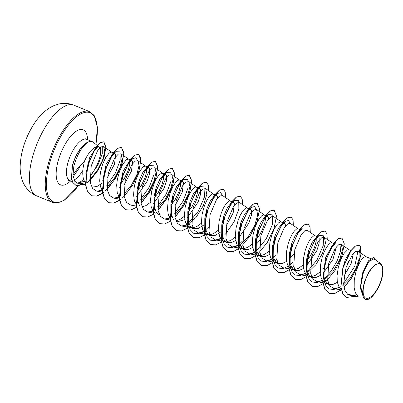 <?xml version="1.0" encoding="UTF-8"?>
<svg xmlns="http://www.w3.org/2000/svg" width="403" height="403" viewBox="0 0 403 403"><rect width="100%" height="100%" fill="white"/><g stroke="black" fill="none" stroke-linecap="round" stroke-linejoin="round"><path stroke-width="0.6" d="M381.49 265.27A18.493 7.36 -67.7 0 1 377.656 288.226A18.493 7.36 -67.7 0 1 364.362 296.82A18.493 7.36 -67.7 0 1 368.196 273.864A18.493 7.36 -67.7 0 1 381.49 265.27M84.197 181.31L77.719 183.224L76.61 183.108M76.943 183.093A22.271 8.861 112.3 0 0 83.481 179.264M100.06 147.992C102.533 151.83 97.964 166.943 90.277 175.899L97.899 165.109L102.281 153.629L102.266 146.158L98.357 146.017L96.191 147.654L98.705 146.873L100.06 147.992M99.445 147.226L93.118 142.153A22.271 8.861 112.3 0 0 92.227 141.624A22.271 8.861 112.3 0 0 87.37 142.466L87.552 142.445C81.693 146.919 77.134 154.747 73.88 165.94L72.958 175.174C75.462 170.852 79.245 166.313 84.323 161.558A19.888 7.914 112.3 0 1 98.705 146.873M102.755 180.579L106.15 164.283L112.538 154.092L114.774 153.467L115.711 154.606L114.497 164.142L107.369 177.522M102.322 183.063L96.932 186.534L92.065 187.057M380.714 263.567L375.485 264.262L369.249 271.239L364.322 281.873L362.463 292.301L363.259 297.404L360.72 286.523L363.425 272.257L369.037 261.401L373.883 258.852L380.714 263.567L382.638 266.892L382.85 272.69C382.185 284.175 372.186 300.406 366.408 299.575L364.337 298.804A19.888 7.914 -67.7 0 1 363.627 297.973A19.888 7.914 -67.7 0 1 363.597 297.923L360.302 287.833L362.473 273.194L368.256 260.942L373.954 257.27L368.554 260.786L362.841 272.529L360.423 286.891L363.571 297.908M359.002 245.276L360.539 246.732L359.108 252.464L358.257 251.316L355.738 251.472L352.439 254.585L346.006 267.708L343.608 283.793L344.807 290.21L347.633 294.321L358.055 296.225L355.99 293.822L355.174 292.074L354.177 287.752L354.262 279.858L356.02 271.476L358.922 264.046L361.138 260.247L363.294 257.719L365.158 256.64L365.914 256.671L370.387 258.504M341.2 289.329L339.034 286.855L337.613 283.072L337.22 280.785L337.074 275.647L338.319 267.27L340.913 259.366L344.182 253.28L347.326 250.026L348.958 249.704L350.922 250.505M353.335 253.507L351.159 263.547L344.081 275.884M337.457 282.332L332.702 284.553L328.536 284.306L326.168 282.579L323.443 275.813L325.453 257.935L332.42 245.084M348.388 261.497L347.054 264.69M328.556 283.465L327.09 283.455M328.536 284.306L324.299 282.402L323.095 281.319L321.267 278.141L320.269 273.818L320.355 265.925L322.113 257.547L323.962 252.399L326.113 248.067L328.329 244.878L330.369 243.059L332.007 242.737L333.734 243.442M336.399 246.838L332.923 259.517L323.186 273.209M320.506 275.365L315.745 277.586L311.584 277.335L309.217 275.617L306.487 268.846L306.517 259.839L308.728 250.273L312.27 242.304L315.987 237.689L318.224 237.07M323.634 268.181L323.282 268.61M320.113 271.949L315.478 275.279L311.897 276.463L310.139 276.488M311.584 277.34L307.343 275.435L306.144 274.352L304.31 271.174L303.313 266.851L303.399 258.958L305.157 250.58L307.005 245.432L309.161 241.105L311.378 237.911L313.418 236.093L315.05 235.77L316.778 236.475M319.161 238.203L319.166 243.2L316.763 250.802L306.235 266.247M303.55 268.398L298.789 270.625L294.628 270.373L292.261 268.65L289.53 261.879L289.566 252.877L291.772 243.311L295.308 235.347L299.031 230.723L302.21 228.34L297.444 234.128L292.996 243.785L290.231 255.175L290.105 265.743L289.53 261.879M316.244 237.508L316.209 241.206L314.441 247.679L310.884 255.104L306.33 261.643M303.162 264.983L298.522 268.312L294.941 269.501L293.183 269.521M294.628 270.373L290.392 268.469L289.188 267.385L287.359 264.207L286.362 259.885L286.447 251.991L288.2 243.614L290.054 238.465L292.205 234.138L294.422 230.944L296.462 229.126L298.099 228.803L299.827 229.509M293.858 254.152L289.278 259.28M286.598 261.431L281.838 263.658L277.677 263.406L275.309 261.683L272.579 254.913L272.609 245.895L274.816 236.344L278.362 228.37L282.08 223.756L284.311 223.136L285.253 224.27L285.541 225.937M289.727 254.248L289.374 254.676M277.692 262.565L276.231 262.555M277.677 263.406L273.435 261.502L272.237 260.419L270.403 257.24L269.229 250.429L269.909 242.213L272.121 233.992L274.151 229.211L276.367 225.413L278.528 222.889L280.392 221.811L284.317 223.136M269.642 254.464L264.887 256.686L260.721 256.439L258.353 254.716L255.623 247.946L255.658 238.944L257.865 229.378L261.401 221.413L265.124 216.794L267.36 216.169L268.297 217.303L268.584 218.97M272.776 247.281L272.423 247.709M269.254 251.049L264.615 254.384L261.033 255.567L259.275 255.588M260.721 256.439L256.484 254.535L255.28 253.452L253.452 250.273L252.273 243.462L252.958 235.246L255.17 227.03L257.2 222.244L259.416 218.446L261.572 215.922L263.436 214.844L267.36 216.169M259.95 240.223L255.371 245.346M252.691 247.497L247.931 249.724L243.77 249.472L241.402 247.749L238.672 240.984L238.702 231.967L240.908 222.411L244.45 214.446L248.172 209.822L250.409 209.202L251.346 210.336L251.351 215.323L248.943 222.94L238.415 238.38M265.386 216.607L265.517 218.587L264.973 222.275L262.575 229.221L260.021 234.208L255.467 240.742M252.298 244.082L247.659 247.417L244.082 248.601L242.319 248.626M243.77 249.472L239.528 247.573L237.312 245.059L236.496 243.306L235.322 236.496L236.002 228.279L238.213 220.063L240.243 215.278L242.46 211.484L244.621 208.956L246.485 207.877L250.404 209.202M235.735 240.536L230.979 242.757L226.813 242.505L224.446 240.782L221.715 234.017L221.751 225.01L223.957 215.444L227.499 207.474L231.216 202.86L233.453 202.235L234.39 203.369L233.171 212.915L226.043 226.29M238.868 233.347L238.516 233.775M235.347 237.115L230.707 240.45L226.829 241.669M226.813 242.505L222.577 240.606L221.373 239.518L219.544 236.339L218.366 229.529L219.051 221.312L221.262 213.096L223.292 208.311L225.509 204.517L227.665 201.989L229.529 200.911L233.453 202.235M221 231.831L215.071 235.493L209.862 235.538L207.49 233.816L204.764 227.05L204.795 218.048L207.001 208.477L210.542 200.513L214.265 195.893L216.497 195.269L217.439 196.402L217.726 198.075M218.391 230.153L213.751 233.483L210.17 234.667L208.411 234.692M209.857 235.538L205.621 233.639L203.404 231.126L202.588 229.372L201.414 222.562L202.094 214.351L204.306 206.129L206.336 201.344L208.553 197.551L210.714 195.022L212.577 193.944L216.497 195.269M204.044 224.864L198.105 228.531L192.906 228.572L190.538 226.849L187.808 220.083L187.843 211.066L190.045 201.515L193.591 193.536L197.309 188.926L199.545 188.302L200.482 189.44L200.487 194.427L198.085 202.039L187.556 217.479M201.435 223.186L196.8 226.516L193.218 227.7L191.46 227.725M192.906 228.572L188.669 226.672L187.466 225.589L185.637 222.411L185.027 220.37L184.458 215.595L185.143 207.384L187.355 199.163L189.385 194.377L191.601 190.584L193.757 188.055L195.621 186.977L199.545 188.302M184.876 219.635L176.872 221.897M197.571 188.745L197.535 192.438L195.762 198.916L192.206 206.341L187.652 212.875M184.483 216.22L179.844 219.549L175.97 220.768M173.582 219.882L170.857 213.116L170.887 204.114L173.094 194.543L176.635 186.579L180.358 181.96L182.589 181.335L183.531 182.473L182.307 192.019L175.184 205.389M158.999 214.638L156.631 212.915L153.901 206.15L153.936 197.132L156.142 187.581L159.679 179.612L163.401 174.993L165.638 174.368L166.575 175.506L166.58 180.494L164.177 188.11L153.649 203.545M180.615 181.778L180.579 185.476L178.806 191.949L175.25 199.374L170.696 205.913M155.926 213.378L153.558 211.656L152.541 210.225L151.12 206.442L150.581 199.017L151.825 190.639L154.425 182.735L156.576 178.403L158.792 175.214L161.714 173.043L165.638 174.368M163.658 174.811L163.628 178.509L161.855 184.982L158.298 192.407L153.745 198.941M150.576 202.286L145.936 205.616L142.063 206.835M139.675 205.948L136.949 199.183L136.98 190.176L139.186 180.615L142.727 172.64L146.445 168.026L148.682 167.406L149.624 168.54L149.624 173.532L147.221 181.138L136.693 196.583M146.707 167.844L146.672 171.542L144.899 178.015L141.342 185.44L136.788 191.979M119.706 187.546L123.101 171.26L129.494 161.059L131.731 160.434L132.668 161.573L131.449 171.119L124.32 184.488M129.751 160.878L129.721 164.575L127.947 171.048L124.391 178.474L120.19 184.584M342.061 270.922L345.336 259.608L349.658 252.343M170.192 218.235L168.681 215.444L168.076 213.404L167.507 208.628L168.187 200.417L170.398 192.196L173.532 185.37L176.801 181.088L178.67 180.01L179.421 180.04L182.589 181.335M136.285 204.301L134.773 201.51L134.169 199.475L133.6 194.699L134.28 186.483L136.491 178.262L139.619 171.436L142.894 167.154L143.881 166.429L145.513 166.107L148.682 167.401M119.177 197.132L117.213 192.508L116.674 185.083L117.328 179.516L119.54 171.295L122.668 164.469L125.943 160.187L126.925 159.462L128.562 159.14L131.731 160.434M102.377 190.367L100.866 187.576L100.261 185.541L99.692 180.766L100.372 172.549L102.584 164.328L105.712 157.508L108.986 153.226L110.85 152.143L111.606 152.173L114.774 153.472M347.633 294.321L350.152 295.384L359.788 297.092M85.985 173.481L89.627 157.719L96.191 147.654M85.35 183.31L83.305 178.574L82.736 173.799L82.998 168.394L84.323 161.558M365.194 299.313L364.337 298.804M358.937 245.246L355.305 246.026L350.857 250.59L342.888 267.768L340.787 286.876L342.787 293.701L346.741 297.409M359.078 245.306L355.446 246.082L350.998 250.646L343.029 267.829L340.928 286.931L342.928 293.757L346.812 297.434L355.154 296.27M375.45 259.93L373.954 257.27M72.958 175.174L74.746 181.254L78.948 184.025L85.023 182.841M89.839 179.476L97.219 170.655L102.574 160.152L104.775 151.221L103.647 146.611L101.017 146.994L97.546 150.798L91.214 165.915L90.287 182.816L92.66 188.549L96.78 191.148L102.231 190.216M106.891 187.133L114.381 178.393L119.857 167.749L122.124 158.57L120.94 153.815L118.265 154.168L114.739 157.936L108.306 172.988L107.263 189.833L109.626 195.531L113.737 198.115L119.182 197.178M123.842 194.1L131.338 185.355L136.813 174.706L139.075 165.542L137.897 160.777L135.217 161.129L131.695 164.898L125.257 179.96L124.215 196.785L126.572 202.492L130.688 205.077L136.481 206.109M140.798 201.067L148.289 192.327L153.765 181.682L156.032 172.499L154.848 167.749L152.173 168.101L148.642 171.869L142.214 186.921L141.171 203.762L143.533 209.464L147.644 212.049L153.09 211.112M157.749 208.034L165.25 199.284L170.721 188.639L172.983 179.476L171.804 174.711L169.124 175.063L165.603 178.826L159.165 193.898L158.122 210.724L160.48 216.426L164.595 219.01L170.046 218.078M174.706 215.001L182.191 206.265L187.672 195.611L189.939 186.438L188.755 181.677L186.08 182.035L182.549 185.803L176.121 200.855L175.078 217.691L177.441 223.393L181.552 225.977L186.997 225.045M187.128 224.985L196.075 217.408L203.349 205.626L206.784 194.503L205.711 188.644L203.031 188.997L199.51 192.765L193.072 207.827L192.03 224.662L194.392 230.36L198.503 232.944L203.973 232.002M230.622 201.102L222.668 195.611L219.988 195.964L216.461 199.737L210.028 214.794L208.986 231.619L211.343 237.327L215.459 239.911L220.93 238.969M247.573 208.069L239.619 202.578L236.939 202.931L233.413 206.699L226.985 221.756L225.942 238.596L228.299 244.294L232.41 246.878L237.881 245.936M239.714 244.938L248.152 236.763L254.731 225.353L257.693 214.975L256.575 209.545L253.895 209.898L250.374 213.666L243.936 228.728L242.893 245.553L245.251 251.255L249.366 253.845L254.837 252.903M281.48 222.003L273.526 216.512L270.846 216.864L267.32 220.637L260.892 235.69L259.849 252.53L262.212 258.227L266.318 260.812L271.788 259.87M298.437 228.969L290.482 223.479L287.802 223.831L284.281 227.594L277.843 242.661L276.801 259.487L279.158 265.189L283.274 267.773L292.15 269.35M315.388 235.936L307.434 230.445L304.754 230.798L301.227 234.571L294.8 249.623L293.757 266.459L296.114 272.161L300.225 274.745L305.701 273.798M307.529 272.806L315.962 264.635L322.546 253.22L325.513 242.838L324.39 237.412L321.71 237.765L318.189 241.528L311.751 256.595L310.708 273.425L313.071 279.128L317.181 281.707L322.652 280.765M324.486 279.773L332.928 271.592L339.502 260.177L342.464 249.81L341.341 244.379L338.661 244.732L335.135 248.5L328.702 263.562L327.659 280.382L330.022 286.09L334.137 288.674L339.608 287.732M342.52 286.014L349.935 278.483L355.889 268.423L359.108 258.822L359.108 252.464M87.37 142.466L87.3 142.435A22.034 8.77 112.3 0 0 72.283 166.016L73.88 165.94M357.97 251.155L354.751 266.333L343.593 283.47M339.205 287.143L333.845 289.495L329.236 288.966L325.851 285.561L324.012 279.677L324.138 269.108L326.904 257.719L331.352 248.062L336.117 242.274L332.943 244.656M341.019 244.208L340.434 251.417L337.019 261.129L331.241 271.038L324.123 278.785M322.254 280.176L316.889 282.533L312.28 281.999L308.9 278.594L307.061 272.71L307.187 262.141L309.952 250.752L314.395 241.095L319.166 235.307L323.695 235.846L323.186 245.644L317.025 259.91L307.172 271.824M305.298 273.209L299.933 275.566L295.328 275.032L291.943 271.627L290.105 265.743M293.283 262.005L290.215 264.857M288.346 266.242L282.982 268.6L278.372 268.066L274.992 264.66L273.153 258.776L273.279 248.208L276.045 236.818L280.488 227.161L285.259 221.373L288.477 220.456L290.155 223.307M276.332 255.039L273.264 257.89M271.39 259.275L266.025 261.633L261.416 261.099L258.036 257.693L256.197 251.81L256.323 241.241L259.089 229.856L263.537 220.194L268.302 214.406L272.831 214.945L272.322 224.743L266.166 239.009L256.308 250.923M254.439 252.308L249.074 254.666L244.465 254.132L241.085 250.726L239.246 244.843L239.372 234.279L242.138 222.889L246.581 213.227L251.346 207.444L254.57 206.522L256.248 209.374M242.42 241.105L239.357 243.956M237.483 245.341L232.118 247.699L227.509 247.165L224.128 243.76L222.29 237.876L222.416 227.312L225.181 215.922L229.629 206.26L234.395 200.477L238.742 200.629L238.858 208.95L234.027 221.907L225.468 234.138M220.527 238.375L215.167 240.732L210.557 240.198L207.177 236.793L205.339 230.909L205.459 220.345L208.23 208.956L212.673 199.294L217.439 193.511L220.663 192.589L222.34 195.44M208.512 227.171L205.449 230.022M203.575 231.408L198.211 233.765L193.601 233.231L190.221 229.831L188.382 223.942L188.508 213.378L191.274 201.989L195.722 192.327L200.487 186.544L205.016 187.083L204.507 196.881L198.352 211.142L188.493 223.055M186.619 224.441L183.768 226.018M170.857 213.116L171.431 216.975L171.552 206.412L174.323 195.022L178.766 185.36L183.531 179.577L187.879 179.728L187.994 188.05L183.164 201.006L174.605 213.242M169.668 217.479L166.807 219.051M153.901 206.15L154.475 210.008L154.601 199.445L157.366 188.055L161.815 178.393L166.58 172.61L170.927 172.761L171.043 181.083L166.212 194.039L157.654 206.276M152.712 210.512L149.861 212.084M136.949 199.183L137.519 203.041L137.645 192.478L140.415 181.088L144.858 171.426L149.624 165.643L153.971 165.794L154.087 174.121L149.256 187.073L140.697 199.309M120.568 196.075L120.693 185.511L123.459 174.121L127.902 164.464L132.673 158.676L135.892 157.754L137.574 160.606M118.804 196.578L115.953 198.15M103.611 189.108L103.737 178.544L106.503 167.154L110.951 157.497L115.716 151.709L120.064 151.86L120.18 160.182L115.349 173.139L106.79 185.375M101.853 189.612L98.992 191.188M86.766 182.554L86.892 172.041L89.592 160.857L93.864 151.513L98.357 146.017M360.499 246.903L360.881 254.348L357.894 265.355L351.915 277.304L344.016 287.344M341.296 289.757L334.717 293.399L329.019 293.283L324.823 289.253L322.727 281.828L325.115 261.401L333.543 243.452L338.137 238.772L341.9 238.017M312.134 286.347L307.872 282.286L305.771 274.861L308.164 254.434L316.587 236.485L321.181 231.806L324.949 231.05M295.182 279.38L290.916 275.32L288.82 267.894L291.208 247.467L299.636 229.519L304.23 224.839L307.993 224.083M278.226 272.413L273.959 268.353L271.864 260.927L274.252 240.5L282.679 222.552L287.274 217.872L291.037 217.116M261.27 265.446L257.008 261.386L254.913 253.961L257.3 233.533L265.728 215.585L270.317 210.91L274.085 210.149M244.319 258.479L240.052 254.424L237.956 246.994L240.344 226.567L248.772 208.618L253.366 203.943L257.129 203.183M227.363 251.512L223.101 247.457L221.005 240.032L223.393 219.6L231.821 201.651L236.41 196.976L240.178 196.221M210.411 244.545L206.145 240.49L204.049 233.065L206.437 212.633L214.864 194.684L219.459 190.009L223.222 189.254M193.46 237.579L189.193 233.523L187.098 226.098L189.486 205.666L197.913 187.717L202.502 183.043L206.271 182.287M176.504 230.612L172.237 226.557L170.142 219.131L172.529 198.699L180.957 180.751L185.551 176.076L189.249 175.29L191.576 180.655L189.702 191.828L183.733 205.379L174.983 217.177M159.548 223.645L155.286 219.59L153.19 212.164L155.578 191.732L164.006 173.784L168.595 169.109L172.293 168.323L174.625 173.688L172.746 184.861L166.782 198.412L158.026 210.21M142.597 216.683L138.33 212.623L136.234 205.198L138.622 184.77L147.05 166.822L151.644 162.142L155.336 161.356L157.669 166.721L155.795 177.894L149.825 191.445L141.075 203.243M125.64 209.716L121.379 205.656L119.278 198.231L121.671 177.804L130.098 159.855L134.688 155.175L138.385 154.389L140.35 157.094L140.612 162.656M124.119 196.276L122.104 198.185M121.142 198.996L119.681 200.11M119.565 200.195L113.701 202.996L108.619 202.719L104.422 198.689L102.327 191.264L104.715 170.837L113.142 152.888L117.736 148.208L121.429 147.422L123.771 153.261L121.434 165.356L114.669 179.607L105.148 191.218M104.191 192.03L102.725 193.143M102.609 193.228L96.75 196.034L91.662 195.752L87.491 191.768L85.441 184.373L87.884 164.258L95.979 146.994L100.302 142.556L103.732 141.806L105.843 147.528L103.274 159.22L96.483 172.549L87.345 182.74M85.411 184.08L76.308 185.723L72.787 182.499L71.437 178.67L72.283 166.016M360.539 246.732L361.063 254.097L358.116 265.209L352.071 277.34L344.046 287.51M341.331 289.903L334.812 293.475L329.16 293.344L324.964 289.314L322.868 281.888L325.256 261.456L333.684 243.508L338.278 238.833L341.971 238.047L344.313 243.896L341.961 256.021L335.17 270.292L325.629 281.899M324.324 282.977L317.831 286.513L312.204 286.377L308.013 282.347L305.912 274.922L308.305 254.489L316.733 236.541L321.322 231.866L325.02 231.08L326.984 233.795L327.241 239.382M307.368 276.01L300.875 279.546L295.253 279.41L291.057 275.38L288.961 267.955L291.349 247.523L299.777 229.574L304.371 224.899L308.063 224.113L310.033 226.829L310.29 232.415M293.691 266.111L291.722 267.965M290.417 269.043L283.924 272.579L278.297 272.443L274.1 268.413L272.005 260.988L274.393 240.556L282.82 222.607L287.415 217.932L291.112 217.146L293.077 219.862L293.334 225.448M276.735 259.144L274.77 260.998M273.849 261.769L267.149 265.562L261.34 265.476L257.149 261.446L255.054 254.021L257.441 233.594L265.869 215.645L270.458 210.965L274.156 210.18L276.498 216.033L274.146 228.153L267.355 242.425L257.814 254.031M256.897 254.802L250.192 258.595L244.389 258.509L240.193 254.479L238.097 247.054L240.485 226.627L248.913 208.678L253.507 203.999L257.205 203.213L259.547 209.066L257.19 221.187L250.399 235.458L240.858 247.064M239.941 247.835L233.241 251.628L227.433 251.543L223.242 247.513L221.146 240.087L223.534 219.66L231.962 201.712L236.551 197.032L240.248 196.246L242.218 198.961L242.475 204.548M221.428 242.052L215.565 244.853L210.482 244.576L206.286 240.546L204.19 233.12L206.578 212.693L215.006 194.745L219.6 190.065L223.297 189.279L225.262 191.994L225.519 197.581M205.646 234.214L199.153 237.75L193.531 237.609L189.334 233.584L187.239 226.159L189.627 205.726L198.054 187.778L202.644 183.098L206.341 182.312L208.311 185.027L208.568 190.614M187.521 228.118L181.657 230.924L176.574 230.642L172.378 226.617L170.283 219.192L172.67 198.76L181.098 180.811L185.692 176.131L189.39 175.345L191.722 180.74L189.818 191.964L183.808 205.55L175.013 217.348M170.449 221.232L164.651 223.967L159.618 223.675L155.427 219.65L153.331 212.225L155.719 191.793L164.147 173.844L168.736 169.169L172.434 168.378L174.766 173.774L172.867 184.997L166.852 198.588L158.057 210.381M153.498 214.265L147.7 217L142.667 216.708L138.471 212.683L136.375 205.258L138.763 184.826L147.191 166.877L151.785 162.202L155.477 161.412L157.815 166.807L155.911 178.03L149.901 191.616L141.105 203.414M136.657 207.218L130.799 210.023L125.711 209.741L121.52 205.716L119.424 198.291L121.812 177.859L130.24 159.91L134.829 155.236L138.526 154.45L140.859 159.84L138.959 171.063L132.945 184.655L124.149 196.447M119.59 200.331L113.792 203.067L108.76 202.774L104.563 198.75L102.468 191.324L104.856 170.892L113.283 152.944L117.878 148.269L121.57 147.483L123.907 152.873L122.003 164.097L115.993 177.688L107.198 189.481M102.634 193.364L96.836 196.105L91.803 195.813L87.632 191.823L85.582 184.433L88.025 164.318L96.121 147.05L100.443 142.617L103.873 141.861L105.984 146.994L104.014 157.563L98.211 170.111L89.95 180.685M85.552 184.141L76.449 185.783L72.928 182.559L71.578 178.731L72.424 166.076A22.034 8.77 112.3 0 1 87.552 142.445M366.408 299.575A19.782 7.874 -67.7 0 1 362.463 292.301M32.613 192.352A49.015 19.505 112.3 0 0 36.683 195.873C31.902 193.828 28.114 190.674 25.318 186.408C22.513 182.347 20.251 175.955 20.15 167.255C20.467 153.664 24.442 140.279 32.079 127.091C38.008 116.885 45.106 109.807 53.382 105.858L58.571 104.08C63.755 102.836 68.878 103.208 73.945 105.198A49.015 19.505 112.3 0 0 39.892 137.201A49.015 19.505 112.3 0 0 32.613 192.352M36.683 195.873L52.536 202.387A49.015 19.505 -67.7 0 1 48.461 198.86A49.015 19.505 -67.7 0 1 55.74 143.715A49.015 19.505 -67.7 0 1 89.793 111.712L73.945 105.198M77.89 186.191A48.174 19.168 -67.7 0 1 49.564 198.437A48.174 19.168 -67.7 0 1 59.558 138.642A48.174 19.168 -67.7 0 1 94.191 116.245A48.174 19.168 -67.7 0 1 95.843 144.339M80.001 183.093A48.174 19.168 -67.7 0 1 79.346 184.085M72.48 181.667L69.749 180.549A22.271 8.861 -67.7 0 1 67.9 178.947A22.271 8.861 -67.7 0 1 71.205 153.886A22.271 8.861 -67.7 0 1 86.68 139.347L85.753 138.682M70.666 180.922A29.741 11.833 -67.7 0 1 58.103 182.715A29.741 11.833 -67.7 0 1 64.273 145.795A29.741 11.833 -67.7 0 1 85.653 131.972A29.741 11.833 -67.7 0 1 87.597 139.72M82.801 170.524A22.271 8.861 -67.7 0 1 74.056 180.015M52.536 202.387L57.931 202.855L64.273 200.215L77.991 186.206M95.914 144.395L97.405 127.217L94.176 115.49L89.793 111.712M78.948 184.025L85.668 185.219M103.647 146.611L111.943 152.339M96.78 191.148L102.438 192.15M120.94 153.815L128.9 159.306M113.737 198.115L119.389 199.117M137.897 160.777L145.851 166.273M154.853 167.744L162.807 173.24M147.644 212.049L153.296 213.051M171.804 174.711L179.758 180.206M164.595 219.015L170.388 220.038M188.76 181.677L196.714 187.168M181.552 225.977L190.428 227.554M205.711 188.644L213.666 194.135M198.503 232.944L207.379 234.521M215.459 239.911L221.252 240.939M232.41 246.878L241.286 248.455M256.575 209.545L264.529 215.036M249.366 253.845L258.242 255.421M266.318 260.812L275.194 262.383M300.225 274.745L309.101 276.317M324.39 237.412L332.344 242.903M317.181 281.712L326.057 283.284M341.341 244.374L349.3 249.87M334.137 288.679L341.346 289.959M358.257 251.316L366.251 256.837M92.227 141.624L86.68 139.347M324.012 279.677L323.438 275.813M307.061 272.71L306.487 268.846M319.166 235.307L315.987 237.689M273.153 258.776L272.579 254.913M285.259 221.373L282.08 223.756M256.197 251.81L255.623 247.946M268.302 214.406L265.124 216.789M239.246 244.843L238.672 240.984M251.346 207.444L248.172 209.827M222.29 237.876L221.715 234.017M234.395 200.477L231.216 202.86M205.339 230.909L204.764 227.05M217.439 193.511L214.265 195.893M188.382 223.942L187.808 220.083M200.487 186.544L197.309 188.926M183.531 179.577L180.358 181.96M166.58 172.61L163.401 174.993M149.624 165.643L146.445 168.026M132.673 158.676L129.494 161.059M115.716 151.709L112.543 154.092M69.749 180.549L68.626 180.368M73.134 176.811L79.149 168.122L80.726 165.039"/></g></svg>
